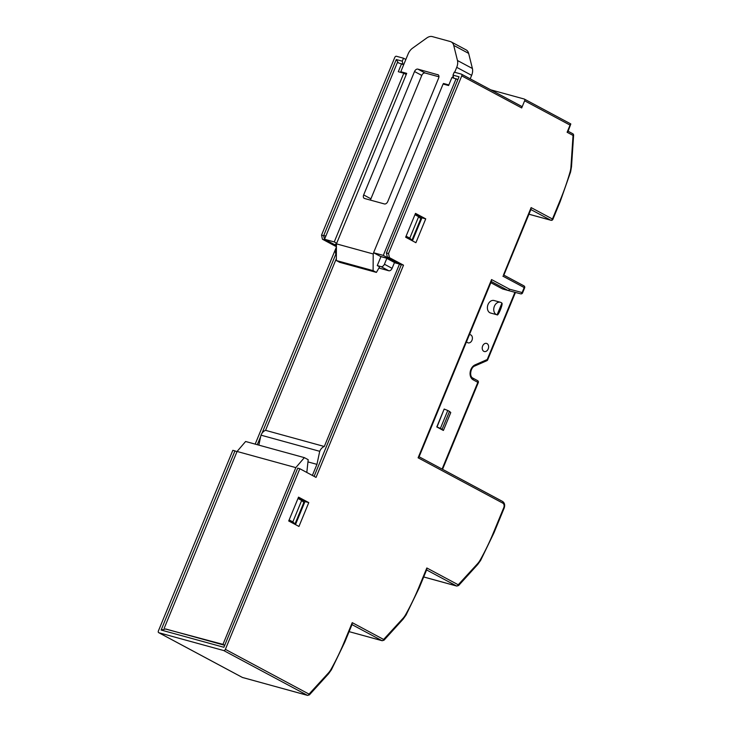 <?xml version="1.0" encoding="UTF-8"?>
<svg xmlns="http://www.w3.org/2000/svg" width="732" height="732" viewBox="0 0 732 732"><rect width="100%" height="100%" fill="white"/><g stroke="black" fill="none" stroke-linecap="round" stroke-linejoin="round"><path stroke-width="1.1" d="M466.558 341.624A4.218 3.111 105.4 0 0 467.611 342.658A4.218 3.111 105.4 0 0 468.087 342.851A4.218 3.111 105.4 0 0 472.204 339.611A4.218 3.111 105.4 0 0 470.328 334.725A4.218 3.111 105.4 0 0 469.432 334.652M483.825 351.333A4.218 3.111 105.4 0 0 484.3 351.525A4.218 3.111 105.4 0 0 488.418 348.286A4.218 3.111 105.4 0 0 486.533 343.4A4.218 3.111 105.4 0 0 482.525 346.3A4.218 3.111 105.4 0 0 483.825 351.333M501.118 302.554A6.487 4.785 105.4 0 0 500.377 302.261A6.487 4.785 105.4 0 0 494.045 307.248A6.487 4.785 105.4 0 0 496.937 314.769A6.487 4.785 105.4 0 0 497.101 314.806C498.016 316.599 503.159 304.109 501.914 303.13A6.487 4.785 105.4 0 0 501.118 302.554M500.377 302.261L494.036 300.513A6.487 4.785 105.4 0 0 487.704 305.5A6.487 4.785 105.4 0 0 490.596 313.031L496.937 314.769M165.542 628.934L224.706 645.295M461.599 74.252L521.239 106.177A1.62 1.08 118.2 0 1 521.394 106.231A1.62 1.08 118.2 0 1 521.687 107.952L461.755 75.881L388.536 253.528L389.433 257.646L387.329 257.069L401.255 264.957M298.198 497.943L304.97 501.566L295.481 524.597M415.154 214.192L421.925 217.816L412.436 240.846M328.631 241.45L322.446 239.236L321.54 235.109L323.654 235.695L396.259 59.539L402.28 61.195L403.515 58.212L396.433 56.273A1.62 1.08 -61.8 0 0 394.758 57.471L321.54 235.109M336.427 245.732L328.659 241.569M242.191 677.329A1.62 1.08 -61.8 0 0 242.329 677.42L158.688 632.658A1.62 1.08 -61.8 0 1 158.396 630.938L232.84 450.317L234.954 450.894L161.122 630.032L223.891 647.28L297.723 468.141L299.836 468.727L225.383 649.348L309.032 694.11L328.339 673.065A17.843 13.158 105.4 0 0 331.074 669.24A193.019 142.31 105.4 0 0 344.25 642.019L352.238 622.648L383.623 639.448L402.939 618.403A17.843 13.158 105.4 0 0 405.674 614.578A193.019 142.31 105.4 0 0 418.85 587.348L426.829 567.977L458.223 584.777L477.529 563.732A17.843 13.158 105.4 0 0 480.265 559.907A193.019 142.31 105.4 0 0 493.441 532.686L503.762 507.642A3.569 2.635 105.4 0 0 502.765 503.113L418.1 457.802L418.722 456.585M521.687 107.952L524.634 100.796A1.62 1.08 -61.8 0 0 524.341 99.076A1.62 1.08 -61.8 0 0 524.194 99.021L490.733 89.826M299.836 468.727L316.041 477.401L403.515 265.176L389.433 257.646M298.537 497.138L288.71 520.983L298.949 526.454L308.776 502.609L298.537 497.138M405.665 237.223L415.904 242.704L425.731 218.859L415.492 213.378L405.665 237.223M255.175 444.123L336.418 247.013M336.418 246.711L322.446 239.236M497.101 314.806L501.914 303.13M158.688 632.658A1.62 1.08 -61.8 0 0 158.835 632.722L242.475 677.484L307.358 695.308L223.718 650.547L158.835 632.722M223.718 650.547A1.62 1.08 -61.8 0 0 225.383 649.348M314.12 476.367L401.401 264.6L403.515 265.176M421.925 217.816L425.731 218.859M304.97 501.566L308.776 502.609M418.1 457.802L491.565 279.56L509.6 289.213L522.126 292.562A1.62 1.098 -75 0 1 520.653 293.843A1.62 1.098 -75 0 0 520.653 293.843L508.127 290.485A1.62 1.098 105 0 1 508.118 290.485L502.628 288.975A1.62 1.199 -74.6 0 1 502.436 288.902L490.843 282.698M440.408 428.385L437.013 427.003L444.168 409.06L436.794 426.948L443.199 430.37L442.11 429.3L449.485 411.411L447.774 410.496L440.408 428.385L442.11 429.3M453.62 77.958L452.998 75.131L459.028 76.787L386.423 252.943L388.536 253.528M461.755 75.881A1.62 1.08 -61.8 0 0 461.462 74.161A1.62 1.08 -61.8 0 0 461.306 74.097L454.233 72.157L452.998 75.131M257.289 444.699L260.702 436.418M262.019 433.225L335.924 253.931M234.954 450.894L236.967 451.708M449.485 411.411L450.775 412.546L443.409 430.425M444.379 409.124L447.774 410.496M457.875 79.568L451.918 77.491L448.597 85.534L443.098 84.024L373.567 252.732L383.293 255.404L456.137 78.653M442.082 469.075L477.831 382.333L473.147 379.817A8.107 5.975 -74.6 0 1 470.154 372.259A8.107 5.975 -74.6 0 1 475.105 364.847A1.62 0.942 -113.7 0 1 474.693 366.037L486.826 360.72A1.62 0.942 -113.7 0 0 487.238 359.522L514.935 292.315M405.848 59.466L403.515 58.212M402.28 61.195L402.984 64.398M530.517 209.361L531.121 207.595L552.45 219.005L559.779 201.209A193.019 142.31 105.4 0 0 570.091 171.819A17.843 13.158 105.4 0 0 570.951 166.878L573.046 135.438L567.108 132.263L567.739 131.055M503.488 274.939L531.121 207.595M524.478 99.168L570.823 123.955L568.014 131.486M570.686 123.9L570.063 125.108L524.634 100.796M491.565 279.56L490.962 281.326M573.604 135.255L573.046 135.438A1.62 1.08 118.2 0 0 572.753 133.718L568.114 131.238L572.598 133.663A1.62 1.08 118.2 0 1 572.753 133.718A1.62 1.62 0 0 1 573.604 135.255L571.509 166.695L570.951 166.878M386.423 252.943L387.329 257.069M324.56 239.812L323.654 235.695L325.914 235.924M426.225 569.752L426.829 567.977M351.635 624.414L352.238 622.648M396.259 59.539L398.327 62.76M161.122 630.032L165.505 629.026M451.214 41.907L466.147 49.895A9.736 6.487 118.2 0 1 468.645 53.39L472.396 68.497A9.736 6.487 118.2 0 1 471.646 75.332L456.722 67.335A9.736 6.487 -61.8 0 0 457.463 60.509L453.712 45.393A9.736 6.487 -61.8 0 0 451.214 41.907A9.736 6.487 -61.8 0 0 450.308 41.541L432.319 36.6A9.736 6.487 -61.8 0 0 426.756 37.991L412.573 48.166A9.736 6.487 -61.8 0 0 408.108 53.985L400.797 71.736L403.341 73.099M470.2 78.836L471.646 75.332M403.671 64.764L397.394 62.504L324.541 239.254L334.259 241.926L403.799 73.227L406.233 74.527M380.969 256.539A25.3 18.657 105.4 0 0 380.951 256.648L377.273 265.588L381.07 266.64A3.248 2.159 -61.8 0 0 384.419 264.234L392.096 268.342L394.502 262.504M452.468 77.647L453.181 75.927M454.682 72.276L456.722 67.335M384.419 264.234L386.825 258.396M336.4 249.429L335.805 250.875A3.248 2.159 -61.8 0 0 336.372 254.306M373.695 252.796L373.21 253.958L336.436 243.857L406.708 73.365L400.797 71.736M448.844 84.939L443.482 83.466L443.235 84.061M438.303 74.893L417.862 69.128L425.118 73.008A3.248 2.159 -61.8 0 0 421.778 75.414L370.914 198.811A3.248 2.159 -61.8 0 0 370.593 200.147M437.736 74.591A3.248 2.159 118.2 0 1 438.038 74.71A3.248 2.159 118.2 0 1 438.614 78.15L387.759 201.547A3.248 2.159 118.2 0 1 384.41 203.944L364.545 198.491A3.248 2.159 118.2 0 1 364.243 198.372A3.248 2.159 118.2 0 1 363.667 194.922L370.914 198.811M421.778 75.414L414.522 71.526L363.667 194.922M414.522 71.526A3.248 2.159 118.2 0 1 417.862 69.128M373.11 270.639L376.404 272.405L339.63 262.303L336.336 260.537L373.11 270.639L373.21 253.958M336.436 243.857L336.336 260.537M443.482 83.466L446.026 84.83M376.404 272.405L379.615 266.841L377.273 265.588M380.951 256.648L386.322 258.122M378.92 268.04L388.747 270.748L381.07 266.64M438.944 76.805L425.118 73.008M392.096 268.342A3.248 2.159 118.2 0 1 388.747 270.748M406.095 236.171L409.783 238.138L418.631 216.681L414.943 214.705M289.149 519.921L292.837 521.898L301.675 500.432L297.988 498.465M324.313 446.493A8.107 5.975 105.4 0 0 319.719 451.305L260.976 435.165A8.107 5.975 105.4 0 1 265.56 430.343L324.313 446.493L399.498 264.078L395.271 262.916L385.892 257.893L380.393 256.383L373.567 252.732M405.803 236.893L411.951 240.178L409.783 238.138M411.951 240.178L420.799 218.722L418.631 216.681M300.724 499.929L300.943 499.407M291.446 522.447L294.996 523.938L292.837 521.898M290.009 521.678L291.583 522.108M294.996 523.938L303.844 502.472L301.675 500.432M260.976 435.165L258.853 445.129M307.952 461.901L316.947 464.372L319.719 451.305M312.381 475.434L316.947 464.372M304.356 457.637L295.82 467.62L237.067 451.47L245.613 441.497L304.356 457.637L308.199 459.696L306.809 472.451M295.82 467.62L222.967 644.37L165.926 629.136M237.067 451.47L164.215 628.221M222.967 644.37L224.678 645.285M336.693 243.234L334.259 241.926M336.436 244.305L335.595 244.067L336.436 244.525M401.621 63.666L398.3 71.718L403.799 73.227M399.498 264.078L383.293 255.404M265.56 430.343L336.345 258.616M336.427 245.623L324.541 239.254M426.82 569.414L419.29 587.677L406.031 615.081L403.076 619.199L384.035 640.18L382.177 640.729L349.109 631.643L381.958 640.646L352 624.616M423.709 576.953L456.548 585.975L426.6 569.944M502.436 288.902L507.926 290.412A1.62 1.08 118.2 0 0 509.6 289.213A1.62 1.098 105 0 1 508.127 290.485L520.653 293.843A1.62 1.62 0 0 0 522.575 292.892L522.126 292.562L524.194 287.557L502.866 276.147M567.108 132.263L570.063 125.108M503.762 507.642L504.211 507.971C505.162 504.998 504.586 502.802 502.481 501.393L419.097 456.768L502.326 501.329A1.62 1.08 118.2 0 1 502.481 501.393A1.62 1.08 118.2 0 1 502.765 503.113M475.105 364.847L487.238 359.522L487.677 359.851L515.456 292.452M502.619 288.975L508.118 290.485A1.62 1.199 -74.6 0 1 507.926 290.412L491.328 281.527M472.982 378.188L477.392 380.548A1.62 1.08 -61.8 0 1 477.548 380.613A1.62 1.08 -61.8 0 1 477.831 382.333L478.28 382.662A1.62 1.62 0 0 0 477.548 380.613L472.854 378.096A1.62 1.08 118.2 0 1 473.147 379.817M528.971 214.211L550.775 220.204L530.883 209.562M503.854 275.131L523.746 285.782A1.62 1.08 118.2 0 1 523.902 285.837A1.62 1.08 118.2 0 1 524.194 287.557L524.634 287.886A1.62 1.62 0 0 0 523.902 285.837L503.863 275.122M472.698 378.041A1.62 1.08 118.2 0 1 472.854 378.096C468.91 376.385 470.777 367.254 474.693 366.037M571.509 166.695L570.594 171.974L570.091 171.819M552.889 219.335L552.45 219.005A1.62 1.08 118.2 0 1 550.775 220.204A1.62 1.199 105.4 0 0 550.958 220.277A1.62 1.62 0 0 0 552.889 219.335L560.218 201.538L570.594 171.974M423.7 576.981L456.777 586.067A1.949 1.437 -74.6 0 1 456.548 585.975A1.62 1.08 -61.8 0 0 458.223 584.777M382.177 640.729A1.949 1.437 -74.6 0 1 381.958 640.646A1.62 1.08 -61.8 0 0 383.623 639.448M352.22 624.076L344.69 642.348L331.431 669.743L328.485 673.87L309.435 694.842L307.577 695.4L242.329 677.42A1.62 1.08 -61.8 0 0 242.475 677.484A1.949 1.437 105.4 0 0 242.704 677.567A1.949 1.437 105.4 0 0 242.933 677.603M307.577 695.4A1.949 1.437 -74.6 0 1 307.358 695.308A1.62 1.08 -61.8 0 0 309.032 694.11M504.211 507.971L493.89 533.015L493.441 532.686M493.89 533.015L480.631 560.41L480.265 559.907M480.631 560.41L477.676 564.528A1.62 0.622 -137.8 0 0 477.529 563.732M477.676 564.528L458.635 585.509A1.62 0.622 -137.8 0 0 458.488 584.703M406.031 615.081L405.674 614.578M403.076 619.199A1.62 0.622 -137.8 0 0 402.939 618.403M384.035 640.18A1.62 0.622 -137.8 0 0 383.888 639.375M331.431 669.743L331.074 669.24M328.485 673.87A1.62 0.622 -137.8 0 0 328.339 673.065M309.435 694.842A1.62 0.622 -137.8 0 0 309.297 694.046M468.645 53.39L453.712 45.393M457.463 60.509L472.396 68.497M442.558 469.322L478.28 382.662M531.103 209.023L503.762 275.369M522.575 292.892L524.634 287.886M570.823 123.955L524.341 99.076M461.462 74.161L521.394 106.231M528.962 214.238L550.958 220.277M491.547 280.987L418.997 457.024M486.826 360.72A1.62 1.62 0 0 0 487.677 359.851M458.635 585.509L456.777 586.067"/></g></svg>
